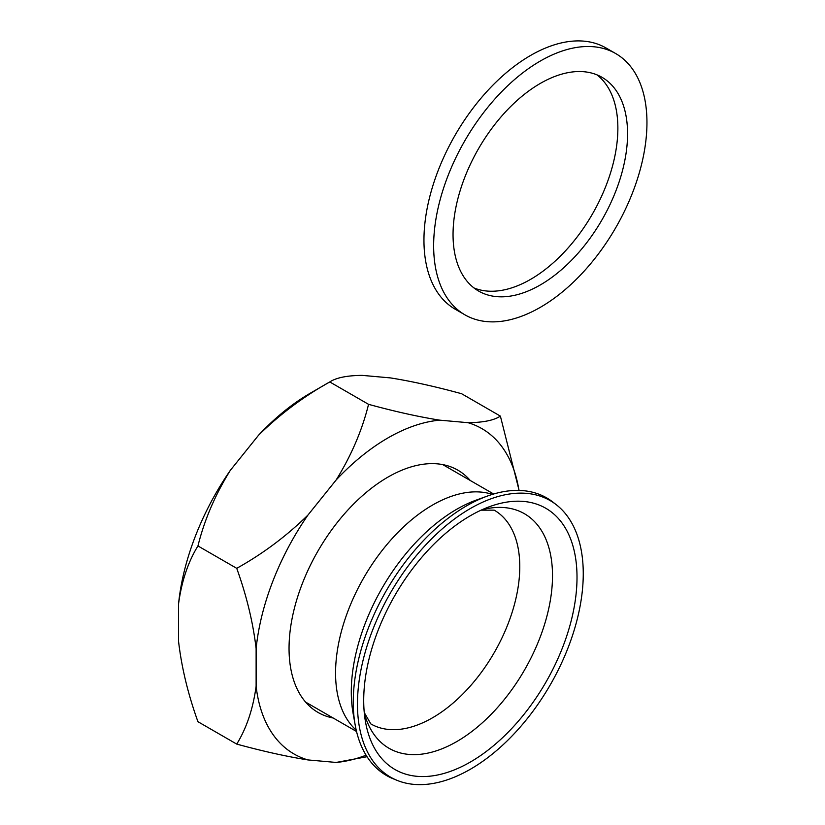 <?xml version="1.0" encoding="UTF-8"?>
<svg xmlns="http://www.w3.org/2000/svg" width="825" height="825" viewBox="0 0 825 825"><rect width="100%" height="100%" fill="white"/><g stroke="black" fill="none" stroke-linecap="round" stroke-linejoin="round"><path stroke-width="1.24" d="M470.363 508.52A159.658 92.183 120 0 0 364.444 654.926A159.658 92.183 120 0 0 397.052 780.347A159.658 92.183 120 0 0 470.363 769.251A159.658 92.183 120 0 0 572.89 634.27A159.658 92.183 120 0 0 556.215 504.663A159.658 92.183 120 0 0 470.363 508.52M397.052 780.347L392.989 778.687A160.256 92.524 -60 0 1 355.173 724.979A160.256 92.524 -60 0 1 466.579 505.849A160.256 92.524 -60 0 1 487.327 496.083A160.256 92.524 -60 0 1 552.75 501.971L556.215 504.663M470.363 762.032A150.831 87.079 120 0 0 576.562 588.895A150.831 87.079 120 0 0 489.885 506.54A150.831 87.079 120 0 0 470.363 515.728A150.831 87.079 120 0 0 365.516 721.968A150.831 87.079 120 0 0 470.363 762.032M333.176 718.008A139.858 80.747 -60 0 1 318.017 712.429A139.858 80.747 -60 0 1 296.577 600.352A139.858 80.747 -60 0 1 387.946 477.108A139.858 80.747 -60 0 1 457.875 470.178A139.858 80.747 -60 0 1 470.291 480.511M307.931 515.078A187.852 108.457 120 0 0 256.121 648.605C253.079 622.576 246.623 595.815 236.734 568.332C262.938 553.719 286.677 535.972 307.931 515.078L336.146 479.985A187.852 108.457 120 0 1 439.756 420.162C418.502 416.78 394.773 411.5 368.558 404.332L329.773 381.944C303.559 396.557 279.83 414.305 258.576 435.198A187.852 108.457 -60 0 1 310.386 393.143L329.773 381.954M310.386 393.143L329.773 381.944C336.208 377.706 347.016 375.509 362.196 375.375L390.4 377.902C411.654 381.284 435.394 386.554 461.598 393.721L500.383 416.109C493.948 420.358 483.141 422.544 467.971 422.678A187.852 108.457 120 0 1 518.966 490.421M197.948 545.944C204.383 519.956 215.191 494.742 230.361 470.302A187.852 108.457 -60 0 0 178.561 603.817C181.624 581.254 188.09 561.959 197.948 545.944L236.734 568.332M256.121 686.225C253.058 708.799 246.593 728.093 236.734 744.098C262.907 751.255 286.646 756.535 307.931 759.928A187.852 108.457 120 0 1 256.121 686.225L256.121 648.605M236.734 744.098L197.948 721.71C188.059 694.227 181.593 667.466 178.561 641.438L178.561 603.817M367.043 756.711L336.146 762.444A187.852 108.457 120 0 0 366.094 755.205M519.1 490.432L500.383 416.109M336.146 762.444L307.931 759.928M439.756 420.162L467.971 422.678M258.576 435.198L230.361 470.302M368.558 404.332C362.123 430.32 351.316 455.544 336.146 479.985M473.942 287.935A123.41 71.249 120 0 0 530.609 279.355A123.41 71.249 120 0 0 609.85 175.034A123.41 71.249 120 0 0 596.97 74.848M540.303 284.945A123.41 71.249 120 0 0 620.926 176.199A123.41 71.249 120 0 0 602.002 77.313A123.41 71.249 120 0 0 540.303 83.428A123.41 71.249 120 0 0 459.69 192.173A123.41 71.249 120 0 0 478.603 291.06A123.41 71.249 120 0 0 540.303 284.945M540.303 61.04A150.831 87.079 120 0 0 441.767 193.947A150.831 87.079 120 0 0 464.887 314.81A150.831 87.079 120 0 0 540.303 307.343A150.831 87.079 120 0 0 638.839 174.426A150.831 87.079 120 0 0 615.718 53.563A150.831 87.079 120 0 0 540.303 61.04M615.718 53.563L606.024 47.974A150.831 87.079 120 0 0 530.609 55.44A150.831 87.079 120 0 0 432.073 188.347A150.831 87.079 120 0 0 455.194 309.21L464.887 314.81M481.81 509.829A135.424 78.189 -60 0 1 551.667 590.824A135.424 78.189 -60 0 1 456.741 741.592A135.424 78.189 -60 0 1 364.33 713.326M364.258 712.563L370.817 723.907A123.41 71.249 120 0 0 432.517 717.791A123.41 71.249 120 0 0 513.14 609.046A123.41 71.249 120 0 0 494.216 510.159L481.119 510.149M356.225 730.177A137.115 79.169 -60 0 1 345.335 618.389A137.115 79.169 -60 0 1 432.517 505.075A137.115 79.169 -60 0 1 492.35 494.392M487.327 496.083L476.056 500.167A149.139 86.099 120 0 0 456.741 509.252A149.139 86.099 120 0 0 353.069 713.171L355.173 724.979M305.611 702.096L356.544 731.497M442.726 464.599L493.659 494"/></g></svg>
